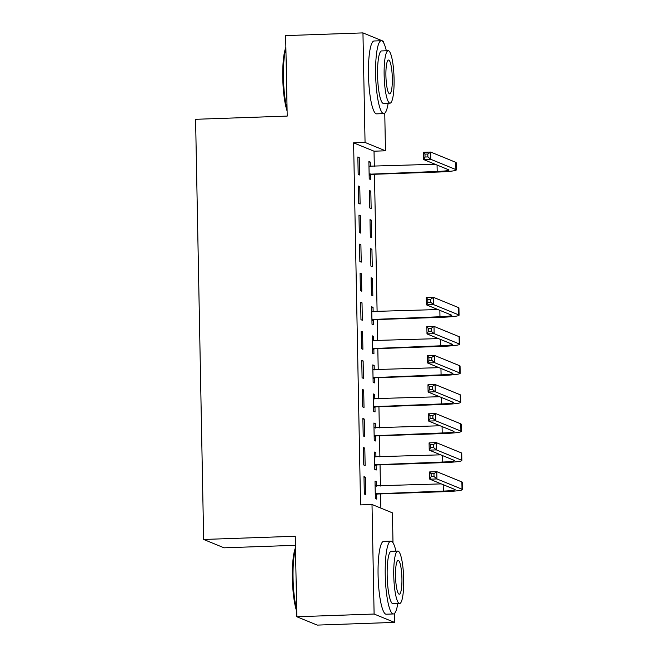 <?xml version="1.0" encoding="UTF-8"?>
<svg xmlns="http://www.w3.org/2000/svg" width="658" height="658" viewBox="0 0 658 658"><rect width="100%" height="100%" fill="white"/><g stroke="black" fill="none" stroke-linecap="round" stroke-linejoin="round"><path stroke-width="0.99" d="M380.875 508.124L380.604 493.895M380.456 486.015L380.044 464.836M379.896 456.965L379.485 435.785M379.337 427.906L378.934 406.726M378.778 398.847L378.375 377.667M378.218 369.788L377.815 348.608M377.667 340.737L377.256 319.558M377.108 311.678L374.468 174.271M374.32 166.392L374.024 151.2L385.473 150.797L365.058 142.449L362.953 32.9L383.375 41.257L383.392 42.408M394.364 613.56L394.529 622.394L374.106 614.037L372.009 504.497L392.431 512.853L392.999 542.768M374.106 614.037L296.807 616.743L317.23 625.1L394.529 622.394M295.442 545.317L224.074 547.818L203.651 539.461L195.582 119.295L287.201 116.096L285.654 35.606L362.953 32.9M384.757 113.192L385.473 150.797M374.476 452.679L375.841 452.63L374.46 452.062L374.797 469.499L376.179 470.059L376.088 465.346M375.841 452.63L375.932 457.104M363.422 447.547L363.759 464.984L365.141 465.543L364.803 448.114L363.422 447.547M373.357 394.561L374.723 394.512L373.349 393.953L373.678 411.382L375.06 411.949L374.97 407.228M374.723 394.512L374.813 398.987M362.311 389.437L362.64 406.866L364.022 407.434L363.685 389.997L362.311 389.437M372.239 336.452L373.612 336.403L372.231 335.835L372.568 353.272L373.941 353.831L373.851 349.118M373.612 336.403L373.695 340.877M361.193 331.319L361.53 348.756L362.903 349.316L362.574 331.887L361.193 331.319M372.494 278.285L371.112 277.725L371.449 295.154L372.831 295.722L372.494 278.285L371.128 278.334M360.074 273.202L360.411 290.639L361.793 291.206L361.456 273.769L360.074 273.202M371.375 220.175L370.002 219.608L370.331 237.044L371.712 237.604L371.375 220.175L370.01 220.216M358.964 215.092L359.293 232.529L360.674 233.088L360.337 215.659L358.964 215.092M368.891 162.107L370.265 162.057L368.883 161.49L369.22 178.927L370.594 179.494L370.503 174.773M370.265 162.057L370.347 166.532M357.845 156.974L358.182 174.411L359.556 174.979L359.227 157.542L357.845 156.974M374.024 151.2L353.601 142.844L360.551 504.9L372.009 504.497M358.404 186.033L358.733 203.47L360.115 204.029L359.778 186.601L358.404 186.033M370.824 191.116L369.442 190.549L369.78 207.986L371.153 208.553L370.824 191.116L369.451 191.165M359.515 244.151L359.852 261.58L361.234 262.147L360.897 244.71L359.515 244.151M371.935 249.226L370.553 248.666L370.89 266.095L372.272 266.663L371.935 249.226L370.569 249.275M360.633 302.261L360.971 319.698L362.344 320.265L362.015 302.828L360.633 302.261M371.688 307.393L373.053 307.344L371.671 306.776L372.009 324.213L373.39 324.781L373.3 320.059M373.053 307.344L373.135 311.818M361.752 360.378L362.081 377.807L363.463 378.375L363.126 360.938L361.752 360.378M372.798 365.503L374.172 365.461L372.79 364.894L373.127 382.331L374.501 382.89L374.41 378.177M374.172 365.461L374.254 369.928M362.862 418.488L363.2 435.925L364.581 436.493L364.244 419.056L362.862 418.488M373.917 423.62L375.282 423.571L373.9 423.004L374.238 440.441L375.619 441.008L375.529 436.287M375.282 423.571L375.373 428.045M363.981 476.606L364.318 494.035L365.692 494.602L365.363 477.165L363.981 476.606M375.035 481.73L376.401 481.689L375.019 481.121L375.356 498.558L376.738 499.118L376.647 494.405M376.401 481.689L376.483 486.155M353.601 142.844L365.058 142.449M296.807 616.743L295.261 536.254L203.651 539.461M357.853 157.591L359.227 157.542M358.413 186.65L359.778 186.601M358.972 215.701L360.337 215.659M359.531 244.76L360.897 244.71M360.091 273.818L361.456 273.769M360.642 302.877L362.015 302.828M361.201 331.928L362.574 331.887M361.76 360.987L363.126 360.938M362.319 390.046L363.685 389.997M362.879 419.105L364.244 419.056M363.438 448.164L364.803 448.114M363.989 477.215L365.363 477.165M369.13 174.214L437.175 171.458A14.583 1.201 178.9 0 0 448.986 170.052A14.583 1.201 178.9 0 0 448.723 169.83L423.645 159.565L423.505 152.302L430.661 152.056L430.801 159.318L455.887 169.583A21.87 1.801 -1.1 0 1 456.282 169.912A21.87 1.801 -1.1 0 1 438.549 172.026L371.4 174.378L369.146 175.382M368.974 166.211L435.119 164.261M427.84 154.013L424.969 154.112L425.027 157.023L427.889 156.917L427.84 154.013L430.661 152.056L455.747 162.32A21.87 1.801 -1.1 0 1 456.142 162.649L456.282 169.912M427.889 156.917L430.801 159.318L423.645 159.565L425.027 157.023M370.018 173.811L371.4 174.378M424.969 154.112L423.505 152.302M287.102 110.955A35.581 6.654 -92 0 1 282.751 77.669A35.581 6.654 -92 0 1 285.876 47.442M285.901 48.7A36.453 6.819 88 0 0 283.442 77.57A36.453 6.819 88 0 0 287.061 108.924M386.336 50.773A36.453 6.819 88 0 0 381.253 40.738A36.453 6.819 88 0 0 375.628 74.346A36.453 6.819 88 0 0 383.803 113.595A36.453 6.819 88 0 0 388.171 103.232M381.253 40.738L374.098 40.985A36.453 6.819 88 0 0 368.472 74.593A36.453 6.819 88 0 0 376.639 113.85L383.803 113.595M390.029 103.166L383.441 103.396A26.246 4.91 -92 0 1 377.56 75.135A26.246 4.91 -92 0 1 381.607 50.937L388.195 50.707A26.246 4.91 88 0 0 384.14 74.905A26.246 4.91 88 0 0 390.029 103.166A26.246 4.91 88 0 0 394.076 78.968A26.246 4.91 88 0 0 388.195 50.707M392.316 78.244A16.911 3.167 88 0 0 388.516 60.034A16.911 3.167 88 0 0 385.909 75.629A16.911 3.167 88 0 0 389.701 93.839A16.911 3.167 88 0 0 392.316 78.244M296.709 611.315A35.581 6.654 -92 0 1 292.358 578.028A35.581 6.654 -92 0 1 295.483 547.801M295.508 549.068A36.453 6.819 88 0 0 293.049 577.93A36.453 6.819 88 0 0 296.668 609.283M395.943 551.133A36.453 6.819 88 0 0 390.86 541.098A36.453 6.819 88 0 0 385.234 574.705A36.453 6.819 88 0 0 393.41 613.955A36.453 6.819 88 0 0 397.777 603.592M390.86 541.098L383.704 541.345A36.453 6.819 88 0 0 378.079 574.952A36.453 6.819 88 0 0 386.254 614.21L393.41 613.955M399.636 603.526L393.048 603.756A26.246 4.91 -92 0 1 387.167 575.495A26.246 4.91 -92 0 1 391.214 551.297L397.802 551.067A26.246 4.91 88 0 0 393.747 575.265A26.246 4.91 88 0 0 399.636 603.526A26.246 4.91 88 0 0 403.683 579.328A26.246 4.91 88 0 0 397.802 551.067M401.923 578.604A16.911 3.167 88 0 0 398.123 560.394A16.911 3.167 88 0 0 395.516 575.989A16.911 3.167 88 0 0 399.307 594.199A16.911 3.167 88 0 0 401.923 578.604M371.918 319.5L439.963 316.745A14.583 1.201 178.9 0 0 451.783 315.338A14.583 1.201 178.9 0 0 451.52 315.116L426.433 304.851L426.294 297.589L433.449 297.342L433.589 304.605L458.675 314.869A21.87 1.801 -1.1 0 1 459.07 315.198A21.87 1.801 -1.1 0 1 441.345 317.312L374.188 319.665L371.943 320.668M371.762 311.497L437.907 309.548M430.628 299.3L427.766 299.398L427.815 302.31L430.677 302.203L430.628 299.3L433.449 297.342L458.536 307.599A21.87 1.801 -1.1 0 1 458.93 307.936L459.07 315.198M430.677 302.203L433.589 304.605L426.433 304.851L427.815 302.31M372.806 319.097L374.188 319.665M427.766 299.398L426.294 297.589M372.477 348.551L440.523 345.804A14.583 1.201 178.9 0 0 452.334 344.397A14.583 1.201 178.9 0 0 452.071 344.175L426.993 333.91L426.853 326.648L434.009 326.393L434.148 333.664L459.235 343.92A21.87 1.801 -1.1 0 1 459.629 344.257A21.87 1.801 -1.1 0 1 441.896 346.371L374.747 348.715L372.494 349.727M372.321 340.556L438.467 338.607M431.187 328.358L428.317 328.457L428.374 331.361L431.237 331.262L431.187 328.358L434.009 326.393L459.095 336.657A21.87 1.801 -1.1 0 1 459.49 336.995L459.629 344.257M431.237 331.262L434.148 333.664L426.993 333.91L428.374 331.361M373.366 348.156L374.747 348.715M428.317 328.457L426.853 326.648M373.028 377.61L441.074 374.863A14.583 1.201 178.9 0 0 452.893 373.456A14.583 1.201 178.9 0 0 452.63 373.234L427.544 362.969L427.404 355.707L434.568 355.452L434.708 362.714L459.786 372.979A21.87 1.801 -1.1 0 1 460.189 373.316A21.87 1.801 -1.1 0 1 442.456 375.422L375.307 377.774L373.053 378.786M372.88 369.607L439.026 367.666M431.738 357.417L428.876 357.516L428.934 360.419L431.796 360.321L431.738 357.417L434.568 355.452L459.654 365.716A21.87 1.801 -1.1 0 1 460.049 366.045L460.189 373.316M431.796 360.321L434.708 362.714L427.544 362.969L428.934 360.419M373.925 377.207L375.307 377.774M428.876 357.516L427.404 355.707M373.588 406.669L441.633 403.922A14.583 1.201 178.9 0 0 453.452 402.507A14.583 1.201 178.9 0 0 453.189 402.285L428.103 392.028L427.963 384.757L435.119 384.511L435.259 391.773L460.345 402.038A21.87 1.801 -1.1 0 1 460.74 402.367A21.87 1.801 -1.1 0 1 443.015 404.481L375.858 406.833L373.612 407.845M373.44 398.666L439.585 396.725M432.298 386.468L429.435 386.575L429.493 389.478L432.355 389.38L432.298 386.468L435.119 384.511L460.205 394.775A21.87 1.801 -1.1 0 1 460.6 395.104L460.74 402.367M432.355 389.38L435.259 391.773L428.103 392.028L429.493 389.478M374.484 406.266L375.858 406.833M429.435 386.575L427.963 384.757M374.147 435.728L442.192 432.972A14.583 1.201 178.9 0 0 454.012 431.566A14.583 1.201 178.9 0 0 453.749 431.344L428.662 421.079L428.522 413.816L435.678 413.569L435.818 420.832L460.904 431.097A21.87 1.801 -1.1 0 1 461.299 431.426A21.87 1.801 -1.1 0 1 443.574 433.54L376.417 435.892L374.172 436.896M373.991 427.725L440.144 425.775M432.857 415.527L429.995 415.626L430.052 418.537L432.915 418.43L432.857 415.527L435.678 413.569L460.765 423.834A21.87 1.801 -1.1 0 1 461.159 424.163L461.299 431.426M432.915 418.43L435.818 420.832L428.662 421.079L430.052 418.537M375.044 435.325L376.417 435.892M429.995 415.626L428.522 413.816M374.706 464.778L442.752 462.031A14.583 1.201 178.9 0 0 454.571 460.625A14.583 1.201 178.9 0 0 454.308 460.403L429.222 450.138L429.082 442.875L436.238 442.62L436.377 449.891L461.464 460.156A21.87 1.801 -1.1 0 1 461.858 460.485A21.87 1.801 -1.1 0 1 444.134 462.599L376.976 464.943L374.731 465.954M374.55 456.784L440.695 454.834M433.416 444.586L430.554 444.685L430.612 447.588L433.474 447.489L433.416 444.586L436.238 442.62L461.324 452.885A21.87 1.801 -1.1 0 1 461.719 453.222L461.858 460.485M433.474 447.489L436.377 449.891L429.222 450.138L430.612 447.588M375.595 464.384L376.976 464.943M430.554 444.685L429.082 442.875M375.266 493.837L443.311 491.09A14.583 1.201 178.9 0 0 455.13 489.684A14.583 1.201 178.9 0 0 454.867 489.462L429.781 479.197L429.641 471.934L436.797 471.679L436.937 478.942L462.023 489.207A21.87 1.801 -1.1 0 1 462.418 489.544A21.87 1.801 -1.1 0 1 444.693 491.658L377.536 494.002L375.29 495.013M375.109 485.834L441.255 483.893M433.976 473.645L431.113 473.744L431.163 476.647L434.025 476.548L433.976 473.645L436.797 471.679L461.883 481.944A21.87 1.801 -1.1 0 1 462.278 482.273L462.418 489.544M434.025 476.548L436.937 478.942L429.781 479.197L431.163 476.647M376.154 493.442L377.536 494.002M431.113 473.744L429.641 471.934M437.052 165.051L437.175 171.458M455.747 162.32L455.887 169.583M439.84 310.337L439.963 316.745M458.536 307.599L458.675 314.869M440.399 339.396L440.523 345.804M459.095 336.657L459.235 343.92M440.95 368.455L441.074 374.863M459.654 365.716L459.786 372.979M441.51 397.514L441.633 403.922M460.205 394.775L460.345 402.038M442.069 426.565L442.192 432.972M460.765 423.834L460.904 431.097M442.628 455.624L442.752 462.031M461.324 452.885L461.464 460.156M443.188 484.683L443.311 491.09M461.883 481.944L462.023 489.207"/></g></svg>
